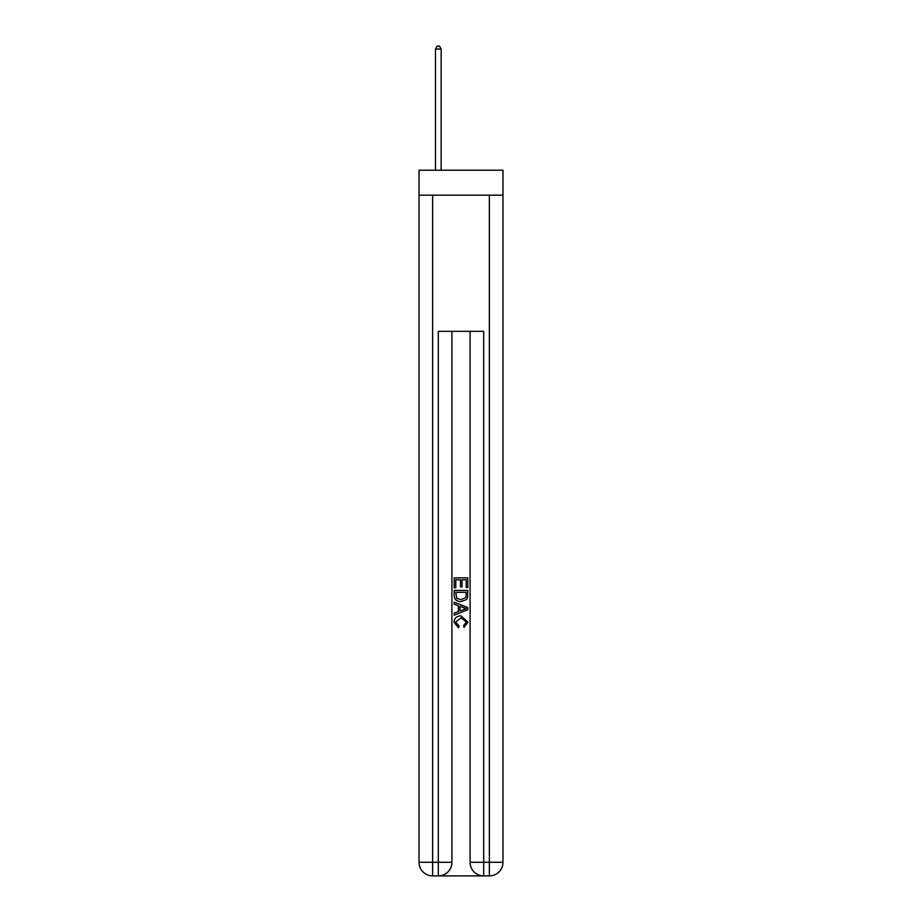 <?xml version="1.0" encoding="UTF-8"?>
<svg xmlns="http://www.w3.org/2000/svg" width="922" height="922" viewBox="0 0 922 922"><rect width="100%" height="100%" fill="white"/><g stroke="black" fill="none" stroke-linecap="round" stroke-linejoin="round"><path stroke-width="1.38" d="M502.974 195.176L502.974 170.213L419.026 170.213L419.026 195.176L502.974 195.176L502.974 862.289L489.363 862.289L489.363 195.176M439.333 875.9L482.667 875.9M483.693 875.9L483.693 862.289L470.082 862.289A13.611 13.611 0 0 0 483.693 875.9L489.363 875.9L489.363 862.289L483.693 862.289L483.693 331.321L438.307 331.321L438.307 862.289L419.026 862.289L419.026 195.176M451.918 331.321L451.918 862.289A13.611 13.611 0 0 1 438.307 875.9L432.637 875.9A13.611 13.611 0 0 1 419.026 862.289M470.082 862.289L470.082 331.321M489.363 875.9A13.611 13.611 0 0 0 502.974 862.289M454.189 587.81L454.189 577.864L467.811 577.864L467.811 587.464L466.232 587.464L466.232 579.788L462.049 579.788L462.049 586.945L460.481 586.945L460.481 579.788L455.768 579.788L455.768 587.81L454.189 587.81M454.189 595.312L454.189 590.437L467.811 590.437L467.615 597.491L466.636 599.473L461.069 601.605C456.724 601.617 454.431 599.519 454.189 595.312M455.768 592.35L456.724 598.378L461.104 599.68L465.956 597.364L466.232 592.35L455.768 592.35M454.189 604.221L454.189 602.181L467.811 607.586L467.811 609.753L454.189 615.158L454.189 613.118L458.384 611.574L458.384 605.766L454.189 604.221M463.72 607.748L459.951 606.353L459.951 610.998L466.232 608.67L463.72 607.748M455.595 622.05L458.995 625.865L458.545 627.79L454.016 622.223C454.385 618.051 456.747 615.942 461.104 615.919L467.984 622.189L464.02 627.433L463.616 625.519L466.405 622.096L461.104 617.832L455.595 622.05M441.142 170.213L441.142 49.05L435.472 49.05L435.472 170.213M435.472 49.05L437.178 46.1L439.448 46.1L441.142 49.05M432.637 195.176L432.637 875.9M451.918 862.289L438.307 862.289L438.307 875.9"/></g></svg>
